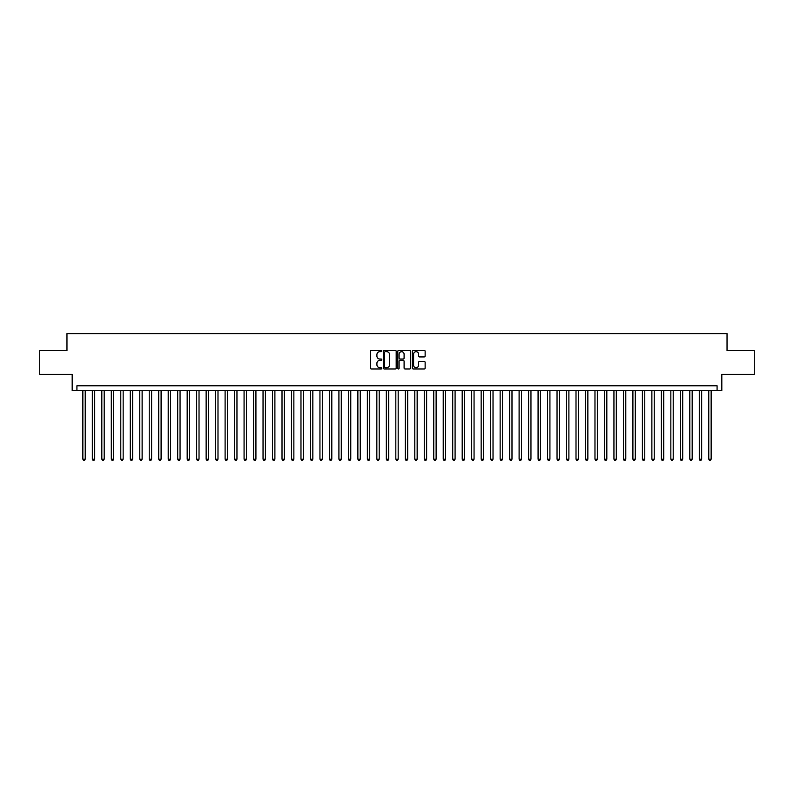 <?xml version="1.0" encoding="UTF-8"?>
<svg xmlns="http://www.w3.org/2000/svg" width="794" height="794" viewBox="0 0 794 794"><rect width="100%" height="100%" fill="white"/><g stroke="black" fill="none" stroke-linecap="round" stroke-linejoin="round"><path stroke-width="1.19" d="M381.825 351.027A0.655 0.655 0 0 0 381.18 350.372L371.284 350.372A0.933 0.933 0 0 0 370.351 351.305L370.351 368.059A0.933 0.933 0 0 0 371.284 368.992L381.18 368.992A0.655 0.655 0 0 0 381.825 368.337A0.655 0.655 0 0 0 381.18 367.691L379.899 367.691A2.978 2.978 0 0 1 376.912 364.704L376.912 363.315A2.978 2.978 0 0 1 379.899 360.337L381.18 360.337A0.655 0.655 0 0 0 381.825 359.682A0.655 0.655 0 0 0 381.18 359.027L379.899 359.027A2.978 2.978 0 0 1 376.912 356.049L376.912 354.65A2.978 2.978 0 0 1 379.899 351.673L381.18 351.673A0.655 0.655 0 0 0 381.825 351.027M424.204 356.933A0.933 0.933 0 0 0 425.137 356L425.137 351.305A0.933 0.933 0 0 0 424.204 350.372L413.217 350.372A0.933 0.933 0 0 0 412.294 351.305L412.294 368.059A0.933 0.933 0 0 0 413.217 368.992L424.204 368.992A0.933 0.933 0 0 0 425.137 368.059L425.137 362.382A0.933 0.933 0 0 0 424.204 361.449L419.5 361.449A0.933 0.933 0 0 0 418.577 362.382L418.577 365.2A2.491 2.491 0 0 1 416.086 367.691A2.491 2.491 0 0 1 413.595 365.2L413.595 354.164A2.491 2.491 0 0 1 416.086 351.673A2.491 2.491 0 0 1 418.577 354.164L418.577 356A0.933 0.933 0 0 0 419.5 356.933L424.204 356.933M717.081 390.499L721.815 390.499L721.815 374.381L754.3 374.381L754.3 350.67L727.036 350.67L727.036 333.599L66.964 333.599L66.964 350.67L39.7 350.67L39.7 374.381L72.185 374.381L72.185 390.499L717.081 390.499L717.081 385.765L76.919 385.765L76.919 390.499M396.186 351.305A0.933 0.933 0 0 0 395.253 350.372L384.266 350.372A0.933 0.933 0 0 0 383.343 351.305L383.343 368.059A0.933 0.933 0 0 0 384.266 368.992L395.253 368.992A0.933 0.933 0 0 0 396.186 368.059L396.186 351.305M398.747 350.372L409.734 350.372A0.933 0.933 0 0 1 410.657 351.305L410.657 368.059A0.933 0.933 0 0 1 409.734 368.992L405.029 368.992A0.933 0.933 0 0 1 404.096 368.059L404.096 361.26A0.933 0.933 0 0 0 403.163 360.337L400.047 360.337A0.933 0.933 0 0 0 399.114 361.26L399.114 368.337A0.655 0.655 0 0 1 398.469 368.992A0.655 0.655 0 0 1 397.814 368.337L397.814 351.305A0.933 0.933 0 0 1 398.747 350.372M385.298 351.673A0.655 0.655 0 0 0 384.643 352.328L384.643 367.036A0.655 0.655 0 0 0 385.298 367.691L386.648 367.691A2.978 2.978 0 0 0 389.626 364.704L389.626 354.65A2.978 2.978 0 0 0 386.648 351.673L385.298 351.673M404.096 354.213A2.491 2.491 0 0 0 401.605 351.722A2.491 2.491 0 0 0 399.114 354.213L399.114 358.094A0.933 0.933 0 0 0 400.047 359.027L403.163 359.027A0.933 0.933 0 0 0 404.096 358.094L404.096 354.213M82.854 390.499L82.854 459.17L85.226 459.17L85.226 390.499M85.226 459.17L84.511 460.401L83.559 460.401L82.854 459.17M92.332 390.499L92.332 459.17L94.704 459.17L94.704 390.499M94.704 459.17L93.99 460.401L93.047 460.401L92.332 459.17M101.821 390.499L101.821 459.17L104.193 459.17L104.193 390.499M104.193 459.17L103.478 460.401L102.525 460.401L101.821 459.17M111.299 390.499L111.299 459.17L113.671 459.17L113.671 390.499M113.671 459.17L112.966 460.401L112.014 460.401L111.299 459.17M120.787 390.499L120.787 459.17L123.159 459.17L123.159 390.499M123.159 459.17L122.445 460.401L121.502 460.401L120.787 459.17M130.266 390.499L130.266 459.17L132.638 459.17L132.638 390.499M132.638 459.17L131.933 460.401L130.98 460.401L130.266 459.17M139.754 390.499L139.754 459.17L142.126 459.17L142.126 390.499M142.126 459.17L141.411 460.401L140.469 460.401L139.754 459.17M149.232 390.499L149.232 459.17L151.604 459.17L151.604 390.499M151.604 459.17L150.9 460.401L149.947 460.401L149.232 459.17M158.721 390.499L158.721 459.17L161.093 459.17L161.093 390.499M161.093 459.17L160.378 460.401L159.435 460.401L158.721 459.17M168.209 390.499L168.209 459.17L170.571 459.17L170.571 390.499M170.571 459.17L169.866 460.401L168.914 460.401L168.209 459.17M177.687 390.499L177.687 459.17L180.059 459.17L180.059 390.499M180.059 459.17L179.345 460.401L178.402 460.401L177.687 459.17M187.176 390.499L187.176 459.17L189.548 459.17L189.548 390.499M189.548 459.17L188.833 460.401L187.88 460.401L187.176 459.17M196.654 390.499L196.654 459.17L199.026 459.17L199.026 390.499M199.026 459.17L198.311 460.401L197.369 460.401L196.654 459.17M206.142 390.499L206.142 459.17L208.514 459.17L208.514 390.499M208.514 459.17L207.8 460.401L206.847 460.401L206.142 459.17M215.621 390.499L215.621 459.17L217.993 459.17L217.993 390.499M217.993 459.17L217.288 460.401L216.335 460.401L215.621 459.17M225.109 390.499L225.109 459.17L227.481 459.17L227.481 390.499M227.481 459.17L226.766 460.401L225.814 460.401L225.109 459.17M234.587 390.499L234.587 459.17L236.959 459.17L236.959 390.499M236.959 459.17L236.255 460.401L235.302 460.401L234.587 459.17M244.076 390.499L244.076 459.17L246.448 459.17L246.448 390.499M246.448 459.17L245.733 460.401L244.79 460.401L244.076 459.17M253.554 390.499L253.554 459.17L255.926 459.17L255.926 390.499M255.926 459.17L255.221 460.401L254.269 460.401L253.554 459.17M263.042 390.499L263.042 459.17L265.414 459.17L265.414 390.499M265.414 459.17L264.7 460.401L263.757 460.401L263.042 459.17M272.531 390.499L272.531 459.17L274.893 459.17L274.893 390.499M274.893 459.17L274.188 460.401L273.235 460.401L272.531 459.17M282.009 390.499L282.009 459.17L284.381 459.17L284.381 390.499M284.381 459.17L283.666 460.401L282.724 460.401L282.009 459.17M291.497 390.499L291.497 459.17L293.859 459.17L293.859 390.499M293.859 459.17L293.155 460.401L292.202 460.401L291.497 459.17M300.976 390.499L300.976 459.17L303.348 459.17L303.348 390.499M303.348 459.17L302.633 460.401L301.69 460.401L300.976 459.17M310.464 390.499L310.464 459.17L312.836 459.17L312.836 390.499M312.836 459.17L312.121 460.401L311.169 460.401L310.464 459.17M319.942 390.499L319.942 459.17L322.314 459.17L322.314 390.499M322.314 459.17L321.6 460.401L320.657 460.401L319.942 459.17M329.431 390.499L329.431 459.17L331.803 459.17L331.803 390.499M331.803 459.17L331.088 460.401L330.135 460.401L329.431 459.17M338.909 390.499L338.909 459.17L341.281 459.17L341.281 390.499M341.281 459.17L340.576 460.401L339.624 460.401L338.909 459.17M348.397 390.499L348.397 459.17L350.769 459.17L350.769 390.499M350.769 459.17L350.055 460.401L349.112 460.401L348.397 459.17M357.876 390.499L357.876 459.17L360.248 459.17L360.248 390.499M360.248 459.17L359.543 460.401L358.59 460.401L357.876 459.17M367.364 390.499L367.364 459.17L369.736 459.17L369.736 390.499M369.736 459.17L369.021 460.401L368.079 460.401L367.364 459.17M376.842 390.499L376.842 459.17L379.214 459.17L379.214 390.499M379.214 459.17L378.51 460.401L377.557 460.401L376.842 459.17M386.331 390.499L386.331 459.17L388.703 459.17L388.703 390.499M388.703 459.17L387.988 460.401L387.045 460.401L386.331 459.17M395.819 390.499L395.819 459.17L398.181 459.17L398.181 390.499M398.181 459.17L397.476 460.401L396.524 460.401L395.819 459.17M405.297 390.499L405.297 459.17L407.669 459.17L407.669 390.499M407.669 459.17L406.955 460.401L406.012 460.401L405.297 459.17M414.786 390.499L414.786 459.17L417.158 459.17L417.158 390.499M417.158 459.17L416.443 460.401L415.49 460.401L414.786 459.17M424.264 390.499L424.264 459.17L426.636 459.17L426.636 390.499M426.636 459.17L425.921 460.401L424.979 460.401L424.264 459.17M433.752 390.499L433.752 459.17L436.124 459.17L436.124 390.499M436.124 459.17L435.41 460.401L434.457 460.401L433.752 459.17M443.231 390.499L443.231 459.17L445.603 459.17L445.603 390.499M445.603 459.17L444.888 460.401L443.945 460.401L443.231 459.17M452.719 390.499L452.719 459.17L455.091 459.17L455.091 390.499M455.091 459.17L454.376 460.401L453.424 460.401L452.719 459.17M462.197 390.499L462.197 459.17L464.569 459.17L464.569 390.499M464.569 459.17L463.865 460.401L462.912 460.401L462.197 459.17M471.686 390.499L471.686 459.17L474.058 459.17L474.058 390.499M474.058 459.17L473.343 460.401L472.4 460.401L471.686 459.17M481.164 390.499L481.164 459.17L483.536 459.17L483.536 390.499M483.536 459.17L482.831 460.401L481.879 460.401L481.164 459.17M490.652 390.499L490.652 459.17L493.024 459.17L493.024 390.499M493.024 459.17L492.31 460.401L491.367 460.401L490.652 459.17M500.141 390.499L500.141 459.17L502.503 459.17L502.503 390.499M502.503 459.17L501.798 460.401L500.845 460.401L500.141 459.17M509.619 390.499L509.619 459.17L511.991 459.17L511.991 390.499M511.991 459.17L511.276 460.401L510.334 460.401L509.619 459.17M519.107 390.499L519.107 459.17L521.469 459.17L521.469 390.499M521.469 459.17L520.765 460.401L519.812 460.401L519.107 459.17M528.586 390.499L528.586 459.17L530.958 459.17L530.958 390.499M530.958 459.17L530.243 460.401L529.3 460.401L528.586 459.17M538.074 390.499L538.074 459.17L540.446 459.17L540.446 390.499M540.446 459.17L539.731 460.401L538.779 460.401L538.074 459.17M547.552 390.499L547.552 459.17L549.924 459.17L549.924 390.499M549.924 459.17L549.21 460.401L548.267 460.401L547.552 459.17M557.041 390.499L557.041 459.17L559.413 459.17L559.413 390.499M559.413 459.17L558.698 460.401L557.745 460.401L557.041 459.17M566.519 390.499L566.519 459.17L568.891 459.17L568.891 390.499M568.891 459.17L568.186 460.401L567.234 460.401L566.519 459.17M576.007 390.499L576.007 459.17L578.379 459.17L578.379 390.499M578.379 459.17L577.665 460.401L576.712 460.401L576.007 459.17M585.486 390.499L585.486 459.17L587.858 459.17L587.858 390.499M587.858 459.17L587.153 460.401L586.2 460.401L585.486 459.17M594.974 390.499L594.974 459.17L597.346 459.17L597.346 390.499M597.346 459.17L596.631 460.401L595.689 460.401L594.974 459.17M604.452 390.499L604.452 459.17L606.824 459.17L606.824 390.499M606.824 459.17L606.12 460.401L605.167 460.401L604.452 459.17M613.941 390.499L613.941 459.17L616.313 459.17L616.313 390.499M616.313 459.17L615.598 460.401L614.655 460.401L613.941 459.17M623.429 390.499L623.429 459.17L625.791 459.17L625.791 390.499M625.791 459.17L625.086 460.401L624.134 460.401L623.429 459.17M632.907 390.499L632.907 459.17L635.279 459.17L635.279 390.499M635.279 459.17L634.565 460.401L633.622 460.401L632.907 459.17M642.396 390.499L642.396 459.17L644.768 459.17L644.768 390.499M644.768 459.17L644.053 460.401L643.1 460.401L642.396 459.17M651.874 390.499L651.874 459.17L654.246 459.17L654.246 390.499M654.246 459.17L653.531 460.401L652.589 460.401L651.874 459.17M661.362 390.499L661.362 459.17L663.734 459.17L663.734 390.499M663.734 459.17L663.02 460.401L662.067 460.401L661.362 459.17M670.841 390.499L670.841 459.17L673.213 459.17L673.213 390.499M673.213 459.17L672.498 460.401L671.555 460.401L670.841 459.17M680.329 390.499L680.329 459.17L682.701 459.17L682.701 390.499M682.701 459.17L681.986 460.401L681.034 460.401L680.329 459.17M689.807 390.499L689.807 459.17L692.179 459.17L692.179 390.499M692.179 459.17L691.475 460.401L690.522 460.401L689.807 459.17M699.296 390.499L699.296 459.17L701.668 459.17L701.668 390.499M701.668 459.17L700.953 460.401L700.01 460.401L699.296 459.17M708.774 390.499L708.774 459.17L711.146 459.17L711.146 390.499M711.146 459.17L710.441 460.401L709.489 460.401L708.774 459.17"/></g></svg>
